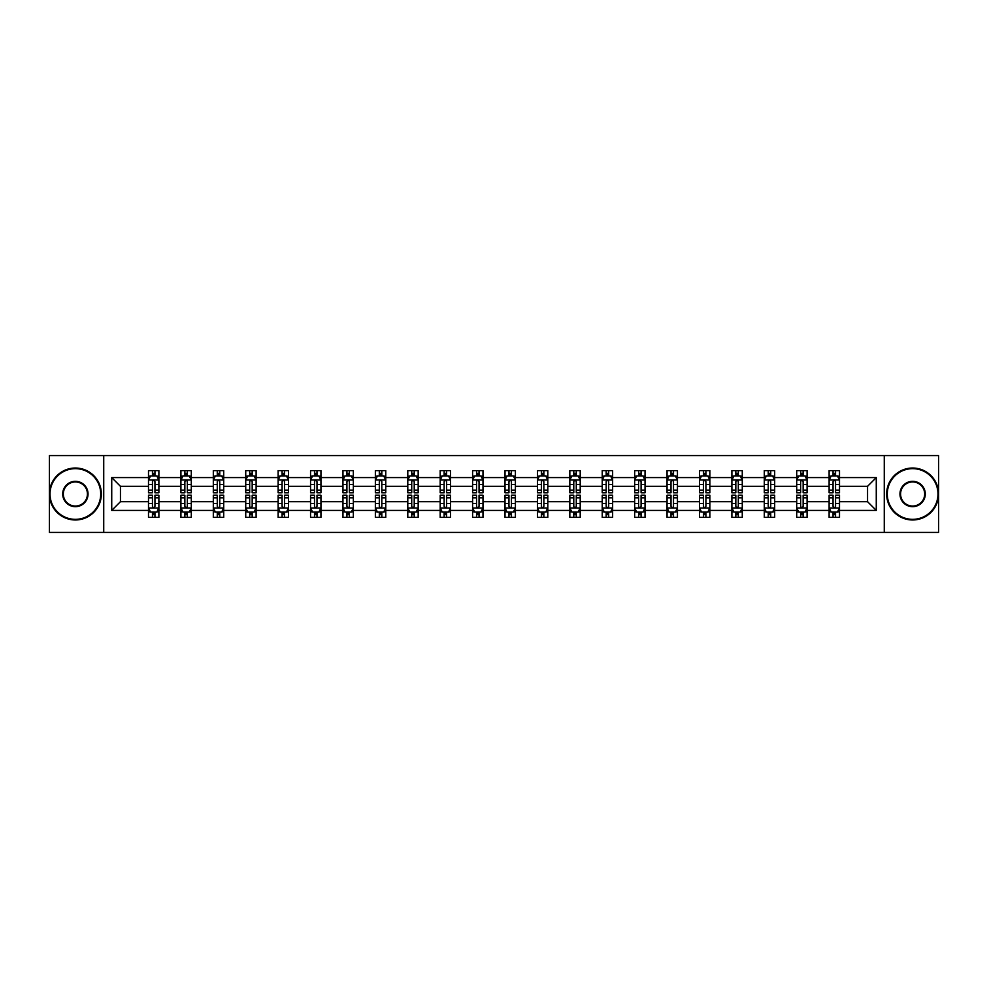 <?xml version="1.0" encoding="UTF-8"?>
<svg xmlns="http://www.w3.org/2000/svg" width="988" height="988" viewBox="0 0 988 988"><rect width="100%" height="100%" fill="white"/><g stroke="black" fill="none" stroke-linecap="round" stroke-linejoin="round"><path stroke-width="1.48" d="M884.272 455.567L49.4 455.567L49.4 532.433L938.6 532.433L938.6 455.567L884.272 455.567L884.272 532.433M839.504 510.413L839.504 501.682L867.55 501.682L876.27 510.413L839.504 510.413L839.504 517.379L835.552 517.379L835.552 512.08M103.728 532.433L103.728 455.567M829.117 510.413L807.085 510.413L807.085 501.682L829.117 501.682L829.117 517.379L839.504 517.379L839.504 511.821L837.552 511.821M807.085 510.413L807.085 517.379L803.145 517.379L803.145 512.08M796.699 510.413L774.678 510.413L774.678 501.682L796.699 501.682L796.699 517.379L807.085 517.379L807.085 511.821L805.134 511.821M774.678 510.413L774.678 517.379L770.726 517.379L770.726 512.08M764.292 510.413L742.272 510.413L742.272 501.682L764.292 501.682L764.292 517.379L774.678 517.379L774.678 511.821L772.727 511.821M742.272 510.413L742.272 517.379L738.32 517.379L738.32 512.08M731.886 510.413L709.866 510.413L709.866 501.682L731.886 501.682L731.886 517.379L742.272 517.379L742.272 511.821L740.321 511.821M709.866 510.413L709.866 517.379L705.914 517.379L705.914 512.08M699.467 510.413L677.447 510.413L677.447 501.682L699.467 501.682L699.467 517.379L709.866 517.379L709.866 511.821L707.902 511.821M677.447 510.413L677.447 517.379L673.507 517.379L673.507 512.08M667.061 510.413L645.04 510.413L645.04 501.682L667.061 501.682L667.061 517.379L677.447 517.379L677.447 511.821L675.496 511.821M645.04 510.413L645.04 517.379L641.089 517.379L641.089 512.08M634.654 510.413L612.634 510.413L612.634 501.682L634.654 501.682L634.654 517.379L645.04 517.379L645.04 511.821L643.089 511.821M612.634 510.413L612.634 517.379L608.682 517.379L608.682 512.08M602.235 510.413L580.215 510.413L580.215 501.682L602.235 501.682L602.235 517.379L612.634 517.379L612.634 511.821L610.67 511.821M580.215 510.413L580.215 517.379L576.276 517.379L576.276 512.08M569.829 510.413L547.809 510.413L547.809 501.682L569.829 501.682L569.829 517.379L580.215 517.379L580.215 511.821L578.264 511.821M547.809 510.413L547.809 517.379L543.857 517.379L543.857 512.08M537.423 510.413L515.403 510.413L515.403 501.682L537.423 501.682L537.423 517.379L547.809 517.379L547.809 511.821L545.858 511.821M515.403 510.413L515.403 517.379L511.451 517.379L511.451 512.08M505.016 510.413L482.984 510.413L482.984 501.682L505.016 501.682L505.016 517.379L515.403 517.379L515.403 511.821L513.451 511.821M482.984 510.413L482.984 517.379L479.044 517.379L479.044 512.08M472.597 510.413L450.577 510.413L450.577 501.682L472.597 501.682L472.597 517.379L482.984 517.379L482.984 511.821L481.033 511.821M450.577 510.413L450.577 517.379L446.625 517.379L446.625 512.08M440.191 510.413L418.171 510.413L418.171 501.682L440.191 501.682L440.191 517.379L450.577 517.379L450.577 511.821L448.626 511.821M418.171 510.413L418.171 517.379L414.219 517.379L414.219 512.08M407.785 510.413L385.765 510.413L385.765 501.682L407.785 501.682L407.785 517.379L418.171 517.379L418.171 511.821L416.22 511.821M385.765 510.413L385.765 517.379L381.813 517.379L381.813 512.08M375.366 510.413L353.346 510.413L353.346 501.682L375.366 501.682L375.366 517.379L385.765 517.379L385.765 511.821L383.801 511.821M353.346 510.413L353.346 517.379L349.406 517.379L349.406 512.08M342.959 510.413L320.939 510.413L320.939 501.682L342.959 501.682L342.959 517.379L353.346 517.379L353.346 511.821L351.395 511.821M320.939 510.413L320.939 517.379L316.987 517.379L316.987 512.08M310.553 510.413L288.533 510.413L288.533 501.682L310.553 501.682L310.553 517.379L320.939 517.379L320.939 511.821L318.988 511.821M288.533 510.413L288.533 517.379L284.581 517.379L284.581 512.08M278.134 510.413L256.114 510.413L256.114 501.682L278.134 501.682L278.134 517.379L288.533 517.379L288.533 511.821L286.569 511.821M256.114 510.413L256.114 517.379L252.175 517.379L252.175 512.08M245.728 510.413L223.708 510.413L223.708 501.682L245.728 501.682L245.728 517.379L256.114 517.379L256.114 511.821L254.163 511.821M223.708 510.413L223.708 517.379L219.756 517.379L219.756 512.08M213.322 510.413L191.302 510.413L191.302 501.682L213.322 501.682L213.322 517.379L223.708 517.379L223.708 511.821L221.757 511.821M191.302 510.413L191.302 517.379L187.35 517.379L187.35 512.08M180.915 510.413L158.883 510.413L158.883 501.682L180.915 501.682L180.915 517.379L191.302 517.379L191.302 511.821L189.35 511.821M158.883 510.413L158.883 517.379L154.943 517.379L154.943 512.08M148.496 510.413L111.73 510.413L111.73 477.587L148.496 477.587L148.496 486.318L120.45 486.318L120.45 501.682L148.496 501.682L148.496 517.379L158.883 517.379L158.883 511.821L156.931 511.821M150.448 476.179L148.496 476.179L148.496 470.621L148.496 477.587M152.448 475.92L152.448 470.621L148.496 470.621L158.883 470.621L158.883 477.587L180.915 477.587L180.915 470.621L191.302 470.621L191.302 477.587L213.322 477.587L213.322 470.621L223.708 470.621L223.708 477.587L245.728 477.587L245.728 470.621L256.114 470.621L256.114 477.587L278.134 477.587L278.134 470.621L288.533 470.621L288.533 477.587L310.553 477.587L310.553 470.621L320.939 470.621L320.939 477.587L342.959 477.587L342.959 470.621L353.346 470.621L353.346 477.587L375.366 477.587L375.366 470.621L385.765 470.621L385.765 477.587L407.785 477.587L407.785 470.621L418.171 470.621L418.171 477.587L440.191 477.587L440.191 470.621L450.577 470.621L450.577 477.587L472.597 477.587L472.597 470.621L482.984 470.621L482.984 477.587L505.016 477.587L505.016 470.621L515.403 470.621L515.403 477.587L537.423 477.587L537.423 470.621L547.809 470.621L547.809 477.587L569.829 477.587L569.829 470.621L580.215 470.621L580.215 477.587L602.235 477.587L602.235 470.621L612.634 470.621L612.634 477.587L634.654 477.587L634.654 470.621L645.04 470.621L645.04 477.587L667.061 477.587L667.061 470.621L677.447 470.621L677.447 477.587L699.467 477.587L699.467 470.621L709.866 470.621L709.866 477.587L731.886 477.587L731.886 470.621L742.272 470.621L742.272 477.587L764.292 477.587L764.292 470.621L774.678 470.621L774.678 477.587L796.699 477.587L796.699 470.621L807.085 470.621L807.085 477.587L829.117 477.587L829.117 470.621L839.504 470.621L839.504 477.587L876.27 477.587L876.27 510.413M829.117 477.587L829.117 486.318L807.085 486.318L807.085 477.587M796.699 477.587L796.699 486.318L774.678 486.318L774.678 477.587M764.292 477.587L764.292 486.318L742.272 486.318L742.272 477.587M731.886 477.587L731.886 486.318L709.866 486.318L709.866 477.587M699.467 477.587L699.467 486.318L677.447 486.318L677.447 477.587M667.061 477.587L667.061 486.318L645.04 486.318L645.04 477.587M634.654 477.587L634.654 486.318L612.634 486.318L612.634 477.587M602.235 477.587L602.235 486.318L580.215 486.318L580.215 477.587M569.829 477.587L569.829 486.318L547.809 486.318L547.809 477.587M537.423 477.587L537.423 486.318L515.403 486.318L515.403 477.587M505.016 477.587L505.016 486.318L482.984 486.318L482.984 477.587M472.597 477.587L472.597 486.318L450.577 486.318L450.577 477.587M440.191 477.587L440.191 486.318L418.171 486.318L418.171 477.587M407.785 477.587L407.785 486.318L385.765 486.318L385.765 477.587M375.366 477.587L375.366 486.318L353.346 486.318L353.346 477.587M342.959 477.587L342.959 486.318L320.939 486.318L320.939 477.587M310.553 477.587L310.553 486.318L288.533 486.318L288.533 477.587M278.134 477.587L278.134 486.318L256.114 486.318L256.114 477.587M245.728 477.587L245.728 486.318L223.708 486.318L223.708 477.587M213.322 477.587L213.322 486.318L191.302 486.318L191.302 477.587M180.915 477.587L180.915 486.318L158.883 486.318L158.883 477.587M111.73 477.587L120.45 486.318M867.55 501.682L867.55 486.318L839.504 486.318L839.504 477.587M833.057 475.821L835.552 475.821M800.65 475.821L803.145 475.821M768.244 475.821L770.726 475.821M735.825 475.821L738.32 475.821M703.419 475.821L705.914 475.821M671.013 475.821L673.507 475.821M638.594 475.821L641.089 475.821M606.187 475.821L608.682 475.821M573.781 475.821L576.276 475.821M541.375 475.821L543.857 475.821M508.956 475.821L511.451 475.821M476.549 475.821L479.044 475.821M444.143 475.821L446.625 475.821M411.724 475.821L414.219 475.821M379.318 475.821L381.813 475.821M346.911 475.821L349.406 475.821M314.493 475.821L316.987 475.821M282.086 475.821L284.581 475.821M249.68 475.821L252.175 475.821M217.274 475.821L219.756 475.821M184.855 475.821L187.35 475.821M152.448 475.821L154.943 475.821M152.448 512.179L154.943 512.179M184.855 512.179L187.35 512.179M217.274 512.179L219.756 512.179M249.68 512.179L252.175 512.179M282.086 512.179L284.581 512.179M314.493 512.179L316.987 512.179M346.911 512.179L349.406 512.179M379.318 512.179L381.813 512.179M411.724 512.179L414.219 512.179M444.143 512.179L446.625 512.179M476.549 512.179L479.044 512.179M508.956 512.179L511.451 512.179M541.375 512.179L543.857 512.179M573.781 512.179L576.276 512.179M606.187 512.179L608.682 512.179M638.594 512.179L641.089 512.179M671.013 512.179L673.507 512.179M703.419 512.179L705.914 512.179M735.825 512.179L738.32 512.179M768.244 512.179L770.726 512.179M800.65 512.179L803.145 512.179M833.057 512.179L835.552 512.179M120.45 501.682L111.73 510.413M876.27 477.587L867.55 486.318M154.943 473.326L152.448 473.326M148.496 490.147L148.496 492.753L152.448 492.753L152.448 490.147L148.496 490.147L148.496 486.318M158.883 486.318L158.883 492.753L154.943 492.753L154.943 481.638C154.116 480.032 153.276 480.032 152.448 481.638L152.448 490.147M156.931 476.179L158.883 476.179L158.883 470.621L154.943 470.621L154.943 475.92M158.883 480.082L156.808 475.92L150.584 475.92L148.496 480.082M152.448 514.674L154.943 514.674M158.883 497.853L158.883 495.247L154.943 495.247L154.943 497.853L158.883 497.853L158.883 501.682M148.496 501.682L148.496 495.247L152.448 495.247L152.448 506.362C153.276 507.968 154.103 507.968 154.943 506.362L154.943 497.853M150.448 511.821L148.496 511.821L148.496 517.379L152.448 517.379L152.448 512.08M148.496 507.918L150.584 512.08L156.808 512.08L158.883 507.918M75.372 468.658A25.342 25.342 0 0 0 50.018 494A25.342 25.342 0 0 0 75.372 519.342A25.342 25.342 0 0 0 100.714 494A25.342 25.342 0 0 0 75.372 468.658M75.372 519.972A25.972 25.972 0 0 1 49.4 494A25.972 25.972 0 0 1 75.372 468.028A25.972 25.972 0 0 1 101.344 494A25.972 25.972 0 0 1 75.372 519.972M75.372 481.329A12.671 12.671 0 0 1 88.043 494A12.671 12.671 0 0 1 75.372 506.671A12.671 12.671 0 0 1 62.701 494A12.671 12.671 0 0 1 75.372 481.329M75.372 506.054A12.054 12.054 0 0 0 87.426 494A12.054 12.054 0 0 0 75.372 481.946A12.054 12.054 0 0 0 63.318 494A12.054 12.054 0 0 0 75.372 506.054M912.628 468.658A25.342 25.342 0 0 0 887.286 494A25.342 25.342 0 0 0 912.628 519.342A25.342 25.342 0 0 0 937.983 494A25.342 25.342 0 0 0 912.628 468.658M912.628 519.972A25.972 25.972 0 0 1 886.656 494A25.972 25.972 0 0 1 912.628 468.028A25.972 25.972 0 0 1 938.6 494A25.972 25.972 0 0 1 912.628 519.972M912.628 481.329A12.671 12.671 0 0 1 925.299 494A12.671 12.671 0 0 1 912.628 506.671A12.671 12.671 0 0 1 899.957 494A12.671 12.671 0 0 1 912.628 481.329M912.628 506.054A12.054 12.054 0 0 0 924.682 494A12.054 12.054 0 0 0 912.628 481.946A12.054 12.054 0 0 0 900.574 494A12.054 12.054 0 0 0 912.628 506.054M187.35 473.326L184.855 473.326M182.866 476.179L180.915 476.179L180.915 470.621L184.855 470.621L184.855 475.92M180.915 490.147L180.915 492.753L184.855 492.753L184.855 490.147L180.915 490.147L180.915 486.318M191.302 486.318L191.302 492.753L187.35 492.753L187.35 481.638C186.522 480.032 185.695 480.032 184.855 481.638L184.855 490.147M189.35 476.179L191.302 476.179L191.302 470.621L187.35 470.621L187.35 475.92M191.302 480.082L189.214 475.92L182.99 475.92L180.915 480.082M219.756 473.326L217.274 473.326M215.273 476.179L213.322 476.179L213.322 470.621L217.274 470.621L217.274 475.92M213.322 490.147L213.322 492.753L217.274 492.753L217.274 490.147L213.322 490.147L213.322 486.318M223.708 486.318L223.708 492.753L219.756 492.753L219.756 481.638C218.928 480.032 218.101 480.032 217.274 481.638L217.274 490.147M221.757 476.179L223.708 476.179L223.708 470.621L219.756 470.621L219.756 475.92M223.708 480.082L221.633 475.92L215.396 475.92L213.322 480.082M184.855 514.674L187.35 514.674M191.302 497.853L191.302 495.247L187.35 495.247L187.35 497.853L191.302 497.853L191.302 501.682M180.915 501.682L180.915 495.247L184.855 495.247L184.855 506.362C185.682 507.968 186.522 507.968 187.35 506.362L187.35 497.853M182.866 511.821L180.915 511.821L180.915 517.379L184.855 517.379L184.855 512.08M180.915 507.918L182.99 512.08L189.214 512.08L191.302 507.918M217.274 514.674L219.756 514.674M223.708 497.853L223.708 495.247L219.756 495.247L219.756 497.853L223.708 497.853L223.708 501.682M213.322 501.682L213.322 495.247L217.274 495.247L217.274 506.362C218.101 507.968 218.928 507.968 219.756 506.362L219.756 497.853M215.273 511.821L213.322 511.821L213.322 517.379L217.274 517.379L217.274 512.08M213.322 507.918L215.396 512.08L221.633 512.08L223.708 507.918M252.175 473.326L249.68 473.326M247.679 476.179L245.728 476.179L245.728 470.621L249.68 470.621L249.68 475.92M245.728 490.147L245.728 492.753L249.68 492.753L249.68 490.147L245.728 490.147L245.728 486.318M256.114 486.318L256.114 492.753L252.175 492.753L252.175 481.638C251.335 480.032 250.507 480.032 249.68 481.638L249.68 490.147M254.163 476.179L256.114 476.179L256.114 470.621L252.175 470.621L252.175 475.92M256.114 480.082L254.04 475.92L247.803 475.92L245.728 480.082M249.68 514.674L252.175 514.674M256.114 497.853L256.114 495.247L252.175 495.247L252.175 497.853L256.114 497.853L256.114 501.682M245.728 501.682L245.728 495.247L249.68 495.247L249.68 506.362C250.507 507.968 251.335 507.968 252.175 506.362L252.175 497.853M247.679 511.821L245.728 511.821L245.728 517.379L249.68 517.379L249.68 512.08M245.728 507.918L247.803 512.08L254.04 512.08L256.114 507.918M284.581 473.326L282.086 473.326M280.098 476.179L278.134 476.179L278.134 470.621L282.086 470.621L282.086 475.92M278.134 490.147L278.134 492.753L282.086 492.753L282.086 490.147L278.134 490.147L278.134 486.318M288.533 486.318L288.533 492.753L284.581 492.753L284.581 481.638C283.754 480.032 282.926 480.032 282.086 481.638L282.086 490.147M286.569 476.179L288.533 476.179L288.533 470.621L284.581 470.621L284.581 475.92M288.533 480.082L286.446 475.92L280.222 475.92L278.134 480.082M282.086 514.674L284.581 514.674M288.533 497.853L288.533 495.247L284.581 495.247L284.581 497.853L288.533 497.853L288.533 501.682M278.134 501.682L278.134 495.247L282.086 495.247L282.086 506.362C282.914 507.968 283.754 507.968 284.581 506.362L284.581 497.853M280.098 511.821L278.134 511.821L278.134 517.379L282.086 517.379L282.086 512.08M278.134 507.918L280.222 512.08L286.446 512.08L288.533 507.918M316.987 473.326L314.493 473.326M312.504 476.179L310.553 476.179L310.553 470.621L314.493 470.621L314.493 475.92M310.553 490.147L310.553 492.753L314.493 492.753L314.493 490.147L310.553 490.147L310.553 486.318M320.939 486.318L320.939 492.753L316.987 492.753L316.987 481.638C316.16 480.032 315.333 480.032 314.493 481.638L314.493 490.147M318.988 476.179L320.939 476.179L320.939 470.621L316.987 470.621L316.987 475.92M320.939 480.082L318.865 475.92L312.628 475.92L310.553 480.082M314.493 514.674L316.987 514.674M320.939 497.853L320.939 495.247L316.987 495.247L316.987 497.853L320.939 497.853L320.939 501.682M310.553 501.682L310.553 495.247L314.493 495.247L314.493 506.362C315.333 507.968 316.16 507.968 316.987 506.362L316.987 497.853M312.504 511.821L310.553 511.821L310.553 517.379L314.493 517.379L314.493 512.08M310.553 507.918L312.628 512.08L318.865 512.08L320.939 507.918M349.406 473.326L346.911 473.326M344.911 476.179L342.959 476.179L342.959 470.621L346.911 470.621L346.911 475.92M342.959 490.147L342.959 492.753L346.911 492.753L346.911 490.147L342.959 490.147L342.959 486.318M353.346 486.318L353.346 492.753L349.406 492.753L349.406 481.638C348.566 480.032 347.739 480.032 346.911 481.638L346.911 490.147M351.395 476.179L353.346 476.179L353.346 470.621L349.406 470.621L349.406 475.92M353.346 480.082L351.271 475.92L345.034 475.92L342.959 480.082M346.911 514.674L349.406 514.674M353.346 497.853L353.346 495.247L349.406 495.247L349.406 497.853L353.346 497.853L353.346 501.682M342.959 501.682L342.959 495.247L346.911 495.247L346.911 506.362C347.739 507.968 348.566 507.968 349.406 506.362L349.406 497.853M344.911 511.821L342.959 511.821L342.959 517.379L346.911 517.379L346.911 512.08M342.959 507.918L345.034 512.08L351.271 512.08L353.346 507.918M381.813 473.326L379.318 473.326M377.33 476.179L375.366 476.179L375.366 470.621L379.318 470.621L379.318 475.92M375.366 490.147L375.366 492.753L379.318 492.753L379.318 490.147L375.366 490.147L375.366 486.318M385.765 486.318L385.765 492.753L381.813 492.753L381.813 481.638C380.985 480.032 380.145 480.032 379.318 481.638L379.318 490.147M383.801 476.179L385.765 476.179L385.765 470.621L381.813 470.621L381.813 475.92M385.765 480.082L383.677 475.92L377.453 475.92L375.366 480.082M379.318 514.674L381.813 514.674M385.765 497.853L385.765 495.247L381.813 495.247L381.813 497.853L385.765 497.853L385.765 501.682M375.366 501.682L375.366 495.247L379.318 495.247L379.318 506.362C380.145 507.968 380.985 507.968 381.813 506.362L381.813 497.853M377.33 511.821L375.366 511.821L375.366 517.379L379.318 517.379L379.318 512.08M375.366 507.918L377.453 512.08L383.677 512.08L385.765 507.918M414.219 473.326L411.724 473.326M409.736 476.179L407.785 476.179L407.785 470.621L411.724 470.621L411.724 475.92M407.785 490.147L407.785 492.753L411.724 492.753L411.724 490.147L407.785 490.147L407.785 486.318M418.171 486.318L418.171 492.753L414.219 492.753L414.219 481.638C413.392 480.032 412.564 480.032 411.724 481.638L411.724 490.147M416.22 476.179L418.171 476.179L418.171 470.621L414.219 470.621L414.219 475.92M418.171 480.082L416.096 475.92L409.859 475.92L407.785 480.082M411.724 514.674L414.219 514.674M418.171 497.853L418.171 495.247L414.219 495.247L414.219 497.853L418.171 497.853L418.171 501.682M407.785 501.682L407.785 495.247L411.724 495.247L411.724 506.362C412.564 507.968 413.392 507.968 414.219 506.362L414.219 497.853M409.736 511.821L407.785 511.821L407.785 517.379L411.724 517.379L411.724 512.08M407.785 507.918L409.859 512.08L416.096 512.08L418.171 507.918M446.625 473.326L444.143 473.326M442.142 476.179L440.191 476.179L440.191 470.621L444.143 470.621L444.143 475.92M440.191 490.147L440.191 492.753L444.143 492.753L444.143 490.147L440.191 490.147L440.191 486.318M450.577 486.318L450.577 492.753L446.625 492.753L446.625 481.638C445.798 480.032 444.971 480.032 444.143 481.638L444.143 490.147M448.626 476.179L450.577 476.179L450.577 470.621L446.625 470.621L446.625 475.92M450.577 480.082L448.503 475.92L442.266 475.92L440.191 480.082M444.143 514.674L446.625 514.674M450.577 497.853L450.577 495.247L446.625 495.247L446.625 497.853L450.577 497.853L450.577 501.682M440.191 501.682L440.191 495.247L444.143 495.247L444.143 506.362C444.971 507.968 445.798 507.968 446.625 506.362L446.625 497.853M442.142 511.821L440.191 511.821L440.191 517.379L444.143 517.379L444.143 512.08M440.191 507.918L442.266 512.08L448.503 512.08L450.577 507.918M479.044 473.326L476.549 473.326M474.549 476.179L472.597 476.179L472.597 470.621L476.549 470.621L476.549 475.92M472.597 490.147L472.597 492.753L476.549 492.753L476.549 490.147L472.597 490.147L472.597 486.318M482.984 486.318L482.984 492.753L479.044 492.753L479.044 481.638C478.217 480.032 477.377 480.032 476.549 481.638L476.549 490.147M481.033 476.179L482.984 476.179L482.984 470.621L479.044 470.621L479.044 475.92M482.984 480.082L480.909 475.92L474.685 475.92L472.597 480.082M476.549 514.674L479.044 514.674M482.984 497.853L482.984 495.247L479.044 495.247L479.044 497.853L482.984 497.853L482.984 501.682M472.597 501.682L472.597 495.247L476.549 495.247L476.549 506.362C477.377 507.968 478.204 507.968 479.044 506.362L479.044 497.853M474.549 511.821L472.597 511.821L472.597 517.379L476.549 517.379L476.549 512.08M472.597 507.918L474.685 512.08L480.909 512.08L482.984 507.918M511.451 473.326L508.956 473.326M506.968 476.179L505.016 476.179L505.016 470.621L508.956 470.621L508.956 475.92M505.016 490.147L505.016 492.753L508.956 492.753L508.956 490.147L505.016 490.147L505.016 486.318M515.403 486.318L515.403 492.753L511.451 492.753L511.451 481.638C510.623 480.032 509.796 480.032 508.956 481.638L508.956 490.147M513.451 476.179L515.403 476.179L515.403 470.621L511.451 470.621L511.451 475.92M515.403 480.082L513.315 475.92L507.091 475.92L505.016 480.082M508.956 514.674L511.451 514.674M515.403 497.853L515.403 495.247L511.451 495.247L511.451 497.853L515.403 497.853L515.403 501.682M505.016 501.682L505.016 495.247L508.956 495.247L508.956 506.362C509.783 507.968 510.623 507.968 511.451 506.362L511.451 497.853M506.968 511.821L505.016 511.821L505.016 517.379L508.956 517.379L508.956 512.08M505.016 507.918L507.091 512.08L513.315 512.08L515.403 507.918M543.857 473.326L541.375 473.326M539.374 476.179L537.423 476.179L537.423 470.621L541.375 470.621L541.375 475.92M537.423 490.147L537.423 492.753L541.375 492.753L541.375 490.147L537.423 490.147L537.423 486.318M547.809 486.318L547.809 492.753L543.857 492.753L543.857 481.638C543.029 480.032 542.202 480.032 541.375 481.638L541.375 490.147M545.858 476.179L547.809 476.179L547.809 470.621L543.857 470.621L543.857 475.92M547.809 480.082L545.734 475.92L539.497 475.92L537.423 480.082M541.375 514.674L543.857 514.674M547.809 497.853L547.809 495.247L543.857 495.247L543.857 497.853L547.809 497.853L547.809 501.682M537.423 501.682L537.423 495.247L541.375 495.247L541.375 506.362C542.202 507.968 543.029 507.968 543.857 506.362L543.857 497.853M539.374 511.821L537.423 511.821L537.423 517.379L541.375 517.379L541.375 512.08M537.423 507.918L539.497 512.08L545.734 512.08L547.809 507.918M576.276 473.326L573.781 473.326M571.78 476.179L569.829 476.179L569.829 470.621L573.781 470.621L573.781 475.92M569.829 490.147L569.829 492.753L573.781 492.753L573.781 490.147L569.829 490.147L569.829 486.318M580.215 486.318L580.215 492.753L576.276 492.753L576.276 481.638C575.436 480.032 574.608 480.032 573.781 481.638L573.781 490.147M578.264 476.179L580.215 476.179L580.215 470.621L576.276 470.621L576.276 475.92M580.215 480.082L578.141 475.92L571.904 475.92L569.829 480.082M573.781 514.674L576.276 514.674M580.215 497.853L580.215 495.247L576.276 495.247L576.276 497.853L580.215 497.853L580.215 501.682M569.829 501.682L569.829 495.247L573.781 495.247L573.781 506.362C574.608 507.968 575.436 507.968 576.276 506.362L576.276 497.853M571.78 511.821L569.829 511.821L569.829 517.379L573.781 517.379L573.781 512.08M569.829 507.918L571.904 512.08L578.141 512.08L580.215 507.918M608.682 473.326L606.187 473.326M604.199 476.179L602.235 476.179L602.235 470.621L606.187 470.621L606.187 475.92M602.235 490.147L602.235 492.753L606.187 492.753L606.187 490.147L602.235 490.147L602.235 486.318M612.634 486.318L612.634 492.753L608.682 492.753L608.682 481.638C607.855 480.032 607.015 480.032 606.187 481.638L606.187 490.147M610.67 476.179L612.634 476.179L612.634 470.621L608.682 470.621L608.682 475.92M612.634 480.082L610.547 475.92L604.323 475.92L602.235 480.082M606.187 514.674L608.682 514.674M612.634 497.853L612.634 495.247L608.682 495.247L608.682 497.853L612.634 497.853L612.634 501.682M602.235 501.682L602.235 495.247L606.187 495.247L606.187 506.362C607.015 507.968 607.855 507.968 608.682 506.362L608.682 497.853M604.199 511.821L602.235 511.821L602.235 517.379L606.187 517.379L606.187 512.08M602.235 507.918L604.323 512.08L610.547 512.08L612.634 507.918M641.089 473.326L638.594 473.326M636.605 476.179L634.654 476.179L634.654 470.621L638.594 470.621L638.594 475.92M634.654 490.147L634.654 492.753L638.594 492.753L638.594 490.147L634.654 490.147L634.654 486.318M645.04 486.318L645.04 492.753L641.089 492.753L641.089 481.638C640.261 480.032 639.434 480.032 638.594 481.638L638.594 490.147M643.089 476.179L645.04 476.179L645.04 470.621L641.089 470.621L641.089 475.92M645.04 480.082L642.966 475.92L636.729 475.92L634.654 480.082M638.594 514.674L641.089 514.674M645.04 497.853L645.04 495.247L641.089 495.247L641.089 497.853L645.04 497.853L645.04 501.682M634.654 501.682L634.654 495.247L638.594 495.247L638.594 506.362C639.434 507.968 640.261 507.968 641.089 506.362L641.089 497.853M636.605 511.821L634.654 511.821L634.654 517.379L638.594 517.379L638.594 512.08M634.654 507.918L636.729 512.08L642.966 512.08L645.04 507.918M673.507 473.326L671.013 473.326M669.012 476.179L667.061 476.179L667.061 470.621L671.013 470.621L671.013 475.92M667.061 490.147L667.061 492.753L671.013 492.753L671.013 490.147L667.061 490.147L667.061 486.318M677.447 486.318L677.447 492.753L673.507 492.753L673.507 481.638C672.667 480.032 671.84 480.032 671.013 481.638L671.013 490.147M675.496 476.179L677.447 476.179L677.447 470.621L673.507 470.621L673.507 475.92M677.447 480.082L675.372 475.92L669.135 475.92L667.061 480.082M671.013 514.674L673.507 514.674M677.447 497.853L677.447 495.247L673.507 495.247L673.507 497.853L677.447 497.853L677.447 501.682M667.061 501.682L667.061 495.247L671.013 495.247L671.013 506.362C671.84 507.968 672.667 507.968 673.507 506.362L673.507 497.853M669.012 511.821L667.061 511.821L667.061 517.379L671.013 517.379L671.013 512.08M667.061 507.918L669.135 512.08L675.372 512.08L677.447 507.918M705.914 473.326L703.419 473.326M701.431 476.179L699.467 476.179L699.467 470.621L703.419 470.621L703.419 475.92M699.467 490.147L699.467 492.753L703.419 492.753L703.419 490.147L699.467 490.147L699.467 486.318M709.866 486.318L709.866 492.753L705.914 492.753L705.914 481.638C705.086 480.032 704.246 480.032 703.419 481.638L703.419 490.147M707.902 476.179L709.866 476.179L709.866 470.621L705.914 470.621L705.914 475.92M709.866 480.082L707.779 475.92L701.554 475.92L699.467 480.082M703.419 514.674L705.914 514.674M709.866 497.853L709.866 495.247L705.914 495.247L705.914 497.853L709.866 497.853L709.866 501.682M699.467 501.682L699.467 495.247L703.419 495.247L703.419 506.362C704.246 507.968 705.074 507.968 705.914 506.362L705.914 497.853M701.431 511.821L699.467 511.821L699.467 517.379L703.419 517.379L703.419 512.08M699.467 507.918L701.554 512.08L707.779 512.08L709.866 507.918M738.32 473.326L735.825 473.326M733.837 476.179L731.886 476.179L731.886 470.621L735.825 470.621L735.825 475.92M731.886 490.147L731.886 492.753L735.825 492.753L735.825 490.147L731.886 490.147L731.886 486.318M742.272 486.318L742.272 492.753L738.32 492.753L738.32 481.638C737.493 480.032 736.665 480.032 735.825 481.638L735.825 490.147M740.321 476.179L742.272 476.179L742.272 470.621L738.32 470.621L738.32 475.92M742.272 480.082L740.197 475.92L733.961 475.92L731.886 480.082M735.825 514.674L738.32 514.674M742.272 497.853L742.272 495.247L738.32 495.247L738.32 497.853L742.272 497.853L742.272 501.682M731.886 501.682L731.886 495.247L735.825 495.247L735.825 506.362C736.665 507.968 737.493 507.968 738.32 506.362L738.32 497.853M733.837 511.821L731.886 511.821L731.886 517.379L735.825 517.379L735.825 512.08M731.886 507.918L733.961 512.08L740.197 512.08L742.272 507.918M770.726 473.326L768.244 473.326M766.243 476.179L764.292 476.179L764.292 470.621L768.244 470.621L768.244 475.92M764.292 490.147L764.292 492.753L768.244 492.753L768.244 490.147L764.292 490.147L764.292 486.318M774.678 486.318L774.678 492.753L770.726 492.753L770.726 481.638C769.899 480.032 769.072 480.032 768.244 481.638L768.244 490.147M772.727 476.179L774.678 476.179L774.678 470.621L770.726 470.621L770.726 475.92M774.678 480.082L772.604 475.92L766.367 475.92L764.292 480.082M768.244 514.674L770.726 514.674M774.678 497.853L774.678 495.247L770.726 495.247L770.726 497.853L774.678 497.853L774.678 501.682M764.292 501.682L764.292 495.247L768.244 495.247L768.244 506.362C769.072 507.968 769.899 507.968 770.726 506.362L770.726 497.853M766.243 511.821L764.292 511.821L764.292 517.379L768.244 517.379L768.244 512.08M764.292 507.918L766.367 512.08L772.604 512.08L774.678 507.918M803.145 473.326L800.65 473.326M798.65 476.179L796.699 476.179L796.699 470.621L800.65 470.621L800.65 475.92M796.699 490.147L796.699 492.753L800.65 492.753L800.65 490.147L796.699 490.147L796.699 486.318M807.085 486.318L807.085 492.753L803.145 492.753L803.145 481.638C802.318 480.032 801.478 480.032 800.65 481.638L800.65 490.147M805.134 476.179L807.085 476.179L807.085 470.621L803.145 470.621L803.145 475.92M807.085 480.082L805.01 475.92L798.786 475.92L796.699 480.082M800.65 514.674L803.145 514.674M807.085 497.853L807.085 495.247L803.145 495.247L803.145 497.853L807.085 497.853L807.085 501.682M796.699 501.682L796.699 495.247L800.65 495.247L800.65 506.362C801.478 507.968 802.305 507.968 803.145 506.362L803.145 497.853M798.65 511.821L796.699 511.821L796.699 517.379L800.65 517.379L800.65 512.08M796.699 507.918L798.786 512.08L805.01 512.08L807.085 507.918M835.552 473.326L833.057 473.326M831.069 476.179L829.117 476.179L829.117 470.621L833.057 470.621L833.057 475.92M829.117 490.147L829.117 492.753L833.057 492.753L833.057 490.147L829.117 490.147L829.117 486.318M839.504 486.318L839.504 492.753L835.552 492.753L835.552 481.638C834.724 480.032 833.897 480.032 833.057 481.638L833.057 490.147M837.552 476.179L839.504 476.179L839.504 470.621L835.552 470.621L835.552 475.92M839.504 480.082L837.416 475.92L831.192 475.92L829.117 480.082M833.057 514.674L835.552 514.674M839.504 497.853L839.504 495.247L835.552 495.247L835.552 497.853L839.504 497.853L839.504 501.682M829.117 501.682L829.117 495.247L833.057 495.247L833.057 506.362C833.884 507.968 834.724 507.968 835.552 506.362L835.552 497.853M831.069 511.821L829.117 511.821L829.117 517.379L833.057 517.379L833.057 512.08M829.117 507.918L831.192 512.08L837.416 512.08L839.504 507.918M158.833 479.97L148.558 479.97M158.883 490.147L154.943 490.147M152.448 484.577L148.496 484.577M158.883 484.577L154.943 484.577M154.943 474.648L152.448 474.648M148.558 508.03L158.833 508.03M148.496 497.853L152.448 497.853M154.943 503.423L158.883 503.423M148.496 503.423L152.448 503.423M152.448 513.352L154.943 513.352M191.252 479.97L180.965 479.97M191.302 490.147L187.35 490.147M184.855 484.577L180.915 484.577M191.302 484.577L187.35 484.577M187.35 474.648L184.855 474.648M223.659 479.97L213.371 479.97M223.708 490.147L219.756 490.147M217.274 484.577L213.322 484.577M223.708 484.577L219.756 484.577M219.756 474.648L217.274 474.648M180.965 508.03L191.252 508.03M180.915 497.853L184.855 497.853M187.35 503.423L191.302 503.423M180.915 503.423L184.855 503.423M184.855 513.352L187.35 513.352M213.371 508.03L223.659 508.03M213.322 497.853L217.274 497.853M219.756 503.423L223.708 503.423M213.322 503.423L217.274 503.423M217.274 513.352L219.756 513.352M256.065 479.97L245.777 479.97M256.114 490.147L252.175 490.147M249.68 484.577L245.728 484.577M256.114 484.577L252.175 484.577M252.175 474.648L249.68 474.648M245.777 508.03L256.065 508.03M245.728 497.853L249.68 497.853M252.175 503.423L256.114 503.423M245.728 503.423L249.68 503.423M249.68 513.352L252.175 513.352M288.471 479.97L278.196 479.97M288.533 490.147L284.581 490.147M282.086 484.577L278.134 484.577M288.533 484.577L284.581 484.577M284.581 474.648L282.086 474.648M278.196 508.03L288.471 508.03M278.134 497.853L282.086 497.853M284.581 503.423L288.533 503.423M278.134 503.423L282.086 503.423M282.086 513.352L284.581 513.352M320.89 479.97L310.603 479.97M320.939 490.147L316.987 490.147M314.493 484.577L310.553 484.577M320.939 484.577L316.987 484.577M316.987 474.648L314.493 474.648M310.603 508.03L320.89 508.03M310.553 497.853L314.493 497.853M316.987 503.423L320.939 503.423M310.553 503.423L314.493 503.423M314.493 513.352L316.987 513.352M353.296 479.97L343.009 479.97M353.346 490.147L349.406 490.147M346.911 484.577L342.959 484.577M353.346 484.577L349.406 484.577M349.406 474.648L346.911 474.648M343.009 508.03L353.296 508.03M342.959 497.853L346.911 497.853M349.406 503.423L353.346 503.423M342.959 503.423L346.911 503.423M346.911 513.352L349.406 513.352M385.703 479.97L375.428 479.97M385.765 490.147L381.813 490.147M379.318 484.577L375.366 484.577M385.765 484.577L381.813 484.577M381.813 474.648L379.318 474.648M375.428 508.03L385.703 508.03M375.366 497.853L379.318 497.853M381.813 503.423L385.765 503.423M375.366 503.423L379.318 503.423M379.318 513.352L381.813 513.352M418.122 479.97L407.834 479.97M418.171 490.147L414.219 490.147M411.724 484.577L407.785 484.577M418.171 484.577L414.219 484.577M414.219 474.648L411.724 474.648M407.834 508.03L418.122 508.03M407.785 497.853L411.724 497.853M414.219 503.423L418.171 503.423M407.785 503.423L411.724 503.423M411.724 513.352L414.219 513.352M450.528 479.97L440.24 479.97M450.577 490.147L446.625 490.147M444.143 484.577L440.191 484.577M450.577 484.577L446.625 484.577M446.625 474.648L444.143 474.648M440.24 508.03L450.528 508.03M440.191 497.853L444.143 497.853M446.625 503.423L450.577 503.423M440.191 503.423L444.143 503.423M444.143 513.352L446.625 513.352M482.934 479.97L472.647 479.97M482.984 490.147L479.044 490.147M476.549 484.577L472.597 484.577M482.984 484.577L479.044 484.577M479.044 474.648L476.549 474.648M472.647 508.03L482.934 508.03M472.597 497.853L476.549 497.853M479.044 503.423L482.984 503.423M472.597 503.423L476.549 503.423M476.549 513.352L479.044 513.352M515.353 479.97L505.066 479.97M515.403 490.147L511.451 490.147M508.956 484.577L505.016 484.577M515.403 484.577L511.451 484.577M511.451 474.648L508.956 474.648M505.066 508.03L515.353 508.03M505.016 497.853L508.956 497.853M511.451 503.423L515.403 503.423M505.016 503.423L508.956 503.423M508.956 513.352L511.451 513.352M547.76 479.97L537.472 479.97M547.809 490.147L543.857 490.147M541.375 484.577L537.423 484.577M547.809 484.577L543.857 484.577M543.857 474.648L541.375 474.648M537.472 508.03L547.76 508.03M537.423 497.853L541.375 497.853M543.857 503.423L547.809 503.423M537.423 503.423L541.375 503.423M541.375 513.352L543.857 513.352M580.166 479.97L569.878 479.97M580.215 490.147L576.276 490.147M573.781 484.577L569.829 484.577M580.215 484.577L576.276 484.577M576.276 474.648L573.781 474.648M569.878 508.03L580.166 508.03M569.829 497.853L573.781 497.853M576.276 503.423L580.215 503.423M569.829 503.423L573.781 503.423M573.781 513.352L576.276 513.352M612.572 479.97L602.297 479.97M612.634 490.147L608.682 490.147M606.187 484.577L602.235 484.577M612.634 484.577L608.682 484.577M608.682 474.648L606.187 474.648M602.297 508.03L612.572 508.03M602.235 497.853L606.187 497.853M608.682 503.423L612.634 503.423M602.235 503.423L606.187 503.423M606.187 513.352L608.682 513.352M644.991 479.97L634.704 479.97M645.04 490.147L641.089 490.147M638.594 484.577L634.654 484.577M645.04 484.577L641.089 484.577M641.089 474.648L638.594 474.648M634.704 508.03L644.991 508.03M634.654 497.853L638.594 497.853M641.089 503.423L645.04 503.423M634.654 503.423L638.594 503.423M638.594 513.352L641.089 513.352M677.398 479.97L667.11 479.97M677.447 490.147L673.507 490.147M671.013 484.577L667.061 484.577M677.447 484.577L673.507 484.577M673.507 474.648L671.013 474.648M667.11 508.03L677.398 508.03M667.061 497.853L671.013 497.853M673.507 503.423L677.447 503.423M667.061 503.423L671.013 503.423M671.013 513.352L673.507 513.352M709.804 479.97L699.529 479.97M709.866 490.147L705.914 490.147M703.419 484.577L699.467 484.577M709.866 484.577L705.914 484.577M705.914 474.648L703.419 474.648M699.529 508.03L709.804 508.03M699.467 497.853L703.419 497.853M705.914 503.423L709.866 503.423M699.467 503.423L703.419 503.423M703.419 513.352L705.914 513.352M742.223 479.97L731.935 479.97M742.272 490.147L738.32 490.147M735.825 484.577L731.886 484.577M742.272 484.577L738.32 484.577M738.32 474.648L735.825 474.648M731.935 508.03L742.223 508.03M731.886 497.853L735.825 497.853M738.32 503.423L742.272 503.423M731.886 503.423L735.825 503.423M735.825 513.352L738.32 513.352M774.629 479.97L764.341 479.97M774.678 490.147L770.726 490.147M768.244 484.577L764.292 484.577M774.678 484.577L770.726 484.577M770.726 474.648L768.244 474.648M764.341 508.03L774.629 508.03M764.292 497.853L768.244 497.853M770.726 503.423L774.678 503.423M764.292 503.423L768.244 503.423M768.244 513.352L770.726 513.352M807.035 479.97L796.748 479.97M807.085 490.147L803.145 490.147M800.65 484.577L796.699 484.577M807.085 484.577L803.145 484.577M803.145 474.648L800.65 474.648M796.748 508.03L807.035 508.03M796.699 497.853L800.65 497.853M803.145 503.423L807.085 503.423M796.699 503.423L800.65 503.423M800.65 513.352L803.145 513.352M839.442 479.97L829.167 479.97M839.504 490.147L835.552 490.147M833.057 484.577L829.117 484.577M839.504 484.577L835.552 484.577M835.552 474.648L833.057 474.648M829.167 508.03L839.442 508.03M829.117 497.853L833.057 497.853M835.552 503.423L839.504 503.423M829.117 503.423L833.057 503.423M833.057 513.352L835.552 513.352"/></g></svg>
